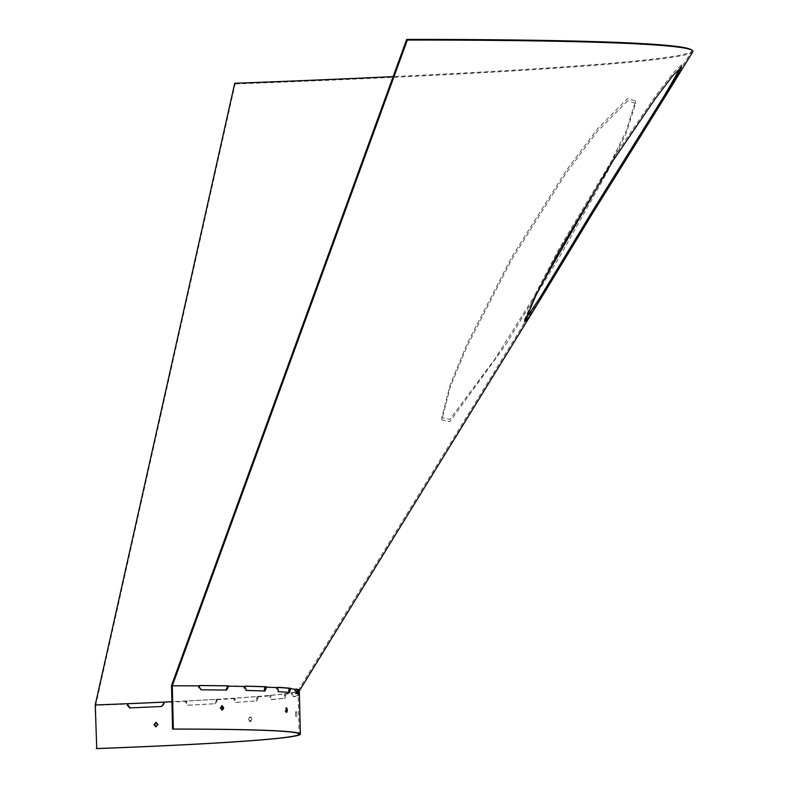 <?xml version="1.0" encoding="UTF-8"?>
<svg xmlns="http://www.w3.org/2000/svg" width="788" height="788" viewBox="0 0 788 788"><rect width="100%" height="100%" fill="white"/><g stroke="black" fill="none" stroke-linecap="round" stroke-linejoin="round"><path stroke-width="0.59" stroke-dasharray="3.94 2.96" d="M524.966 319.908L524.483 319.613L536.47 291.777L558.948 248.959L613.291 157.984L655.212 96.402L673.238 72.762L681.59 64.774L680.95 66.882M606.996 170.218L626.066 131.172L635.552 100.943L627.494 98.598L597.373 129.035L566.503 170.119L511.639 257.233L467.018 343.942L450.155 384.8L441.782 417.64L449.83 419.324L495.041 358.875L539.77 287.551M627.553 100.884L597.422 131.32L566.562 172.405L511.688 259.528L467.067 346.237L450.214 387.085L441.841 419.925L449.879 421.61L505.591 344.917L559.441 257.075L607.233 172.148L626.184 133.3L635.611 103.238L627.553 100.884M221.921 710.008L219.882 707.9L221.704 705.772M286.182 710.746L285.64 712.352L284.931 710.057L285.492 707.86L286.133 709.427M156.27 722.429L158.427 724.556L156.172 726.832M248.545 719.336L249.747 721.493L250.909 719.158L249.727 717.011L248.545 719.336M251.973 719.158L250.811 721.493L249.609 719.336L250.781 717.001L251.973 719.158M295.667 716.361L295.559 711.869L295.667 716.361L296.889 716.341L296.8 711.85L296.899 716.331M234.726 83.272L235.139 83.971L95.703 705.359A327.739 10.293 178.6 0 0 127.932 704.088M96.757 748.6L95.703 705.359M297.283 691.736A327.975 10.303 178.6 0 0 298.741 691.214L298.514 691.588A327.739 10.293 178.6 0 0 299.253 691.056A327.739 10.293 178.6 0 0 299.312 690.84M163.589 702.147A327.975 10.303 178.6 0 0 164.387 702.118L164.268 702.482A327.739 10.293 178.6 0 0 186.559 701.379L186.717 701.015A327.975 10.303 178.6 0 0 217.232 699.311L217.074 699.685A327.739 10.293 178.6 0 0 235.001 698.552L235.188 698.178A327.975 10.303 178.6 0 0 258.434 696.474L258.237 696.848A327.739 10.293 178.6 0 0 270.954 695.735L271.171 695.361A327.975 10.303 178.6 0 0 286.044 693.736L285.827 694.1A327.739 10.293 178.6 0 0 292.722 693.066L292.949 692.691A327.975 10.303 178.6 0 0 295.835 692.11M692.78 51.831A736.859 23.148 -1.4 0 1 235.139 83.971M171.518 685.491A326.488 10.254 -1.4 0 1 198.32 685.57A326.488 10.254 -1.4 0 1 199.394 685.57M227.2 685.865A326.488 10.254 -1.4 0 1 243.787 686.171A326.488 10.254 -1.4 0 1 245.029 686.2M265.093 686.821A326.488 10.254 -1.4 0 1 276.342 687.363A326.488 10.254 -1.4 0 1 277.691 687.441M289.078 688.338A326.488 10.254 -1.4 0 1 294.456 689.086A326.488 10.254 -1.4 0 1 295.746 689.352M295.805 691.775A326.488 10.254 -1.4 0 1 291.471 692.721A326.488 10.254 -1.4 0 1 284.645 693.755A326.488 10.254 -1.4 0 1 269.772 695.38A326.488 10.254 -1.4 0 1 257.184 696.484A326.488 10.254 -1.4 0 1 233.938 698.188A326.488 10.254 -1.4 0 1 216.178 699.311A326.488 10.254 -1.4 0 1 185.672 701.005A326.488 10.254 -1.4 0 1 171.912 701.694M690.968 49.605A735.815 23.108 -1.4 0 1 691.716 51.171A735.815 23.108 -1.4 0 1 393.133 76.613M288.763 692.435L288.546 692.573A326.488 10.254 178.6 0 0 277.406 691.716L276.342 687.363L277.76 687.313M264.315 690.997L264.01 691.076A326.488 10.254 178.6 0 0 245.363 690.505L243.827 687.786L243.787 686.171L245.078 686.121M225.989 690.071L225.624 690.13A326.488 10.254 178.6 0 0 200.359 689.874L198.359 687.175L198.32 685.57L199.423 685.511M186.717 701.015L185.672 701.005L185.712 702.61L187.8 705.191A326.488 10.254 178.6 0 0 214.494 703.704L216.217 700.916L216.178 699.311L217.232 699.311M187.711 705.191L188.677 705.201L187.711 705.191M235.188 698.178L233.938 698.188L233.977 699.793L235.632 702.374A326.488 10.254 178.6 0 0 255.972 700.877L257.184 696.484L258.434 696.474M235.573 702.374L236.686 702.364L235.573 702.374M271.171 695.361L269.772 695.38L270.964 699.567A326.488 10.254 178.6 0 0 283.976 698.148L284.645 693.755L286.044 693.736M270.924 699.577L272.136 699.557L270.924 699.577M292.949 692.691L291.471 692.721L292.102 696.917A326.488 10.254 178.6 0 0 297.174 695.627L297.312 692.859L298.544 692.829L298.416 695.607A327.739 10.293 -1.4 0 1 293.343 696.897L292.722 693.066M298.081 693.883L298.061 694.553A326.488 10.254 178.6 0 0 294.948 693.45L294.456 689.086L295.943 689.037M164.268 702.482L164.298 703.723L162.18 706.511A327.739 10.293 -1.4 0 1 130.384 707.91L129.961 707.89M217.074 699.685L217.104 700.926L215.38 703.714A327.739 10.293 -1.4 0 1 188.677 705.201L186.589 702.62L186.559 701.379M258.237 696.848L257.026 700.877A327.739 10.293 -1.4 0 1 236.686 702.364L235.001 698.552M285.827 694.1L285.148 698.129A327.739 10.293 -1.4 0 1 272.136 699.557L270.954 695.735M298.514 691.588L298.544 692.829M298.741 691.214L297.273 691.243M164.387 702.118L163.589 702.098M298.416 695.607L297.174 695.627M292.752 694.307L291.511 694.336M162.18 706.511L161.51 706.491M164.298 703.723L163.628 703.704M130.384 707.91L129.724 707.9M215.38 703.714L214.494 703.704M217.104 700.926L216.217 700.916M186.589 702.62L185.712 702.61M257.026 700.877L255.972 700.877M258.267 698.089L257.223 698.089M235.031 699.793L233.977 699.793M285.857 695.351L284.685 695.361M285.148 698.129L283.976 698.148M270.983 696.976L269.811 696.986M201.285 689.825L200.359 689.874M199.285 687.126L198.359 687.175M226.55 690.081L225.624 690.13M246.447 690.455L245.363 690.505M244.91 687.737L243.827 687.786M265.093 691.027L264.01 691.076M278.597 691.677L277.406 691.716M277.573 688.929L276.381 688.978M289.738 692.524L288.546 692.573L289.757 692.534M296.19 693.42L294.948 693.45M299.302 694.514L298.061 694.553L299.302 694.514M295.736 690.662L294.495 690.692M681.65 67.059L681.59 64.774M441.782 417.64L441.841 419.925M222.403 710.116L221.458 710.165M286.842 712.313L285.64 712.352M156.526 726.881L155.827 726.871M250.811 721.493L249.747 721.493M296.8 711.85L295.569 711.869M297.992 690.712L539.406 298.583M664.885 94.767L691.716 51.171M298.061 690.505L299.125 734.12M250.781 717.001L249.727 717.011M156.625 722.399L155.916 722.379M286.684 707.821L285.492 707.86M222.177 705.624L221.231 705.674M130.247 707.91L129.587 707.9M226.619 690.081L225.703 690.13M265.142 691.027L264.059 691.076M635.552 100.943L635.611 103.238M524.542 321.908L524.483 319.613"/><path stroke-width="1.18" d="M680.95 66.882L664.885 94.767L592.418 211.174L539.406 298.583L524.966 319.908M613.34 160.269L655.261 98.707L673.287 75.057L681.65 67.059L664.944 97.052L592.477 213.469L539.465 300.868L529.112 317.091L524.542 321.908L536.549 294.013L559.047 251.145L613.34 160.269M221.704 705.772L222.787 707.939L221.921 710.008M220.837 707.851L222.403 710.116L223.733 707.89L222.177 705.624L220.837 707.851M286.133 709.427L286.182 710.746M286.133 710.018L286.842 712.313L287.384 710.116L286.684 707.821L286.133 710.018M154.015 724.714L155.827 726.871L157.718 724.536L155.916 722.379L154.015 724.714M156.172 726.832L154.714 724.724L156.27 722.429M407.327 40.04L172.286 685.806L173.34 729.058L172.582 729.107L171.518 685.491L406.677 39.4L407.327 40.04A736.859 23.148 -1.4 0 1 692.031 50.255A736.859 23.148 -1.4 0 1 692.78 51.831L664.944 97.052M393.133 76.613A735.815 23.108 -1.4 0 1 234.726 83.272L95.22 704.965L96.757 748.6A327.739 10.293 178.6 0 0 300.366 734.091A327.739 10.293 178.6 0 0 173.34 729.058M300.366 734.091L299.312 690.84A327.739 10.293 178.6 0 0 299.263 690.672L299.489 690.298A327.975 10.303 178.6 0 0 295.943 689.037L295.707 689.421A327.739 10.293 178.6 0 0 290.279 688.673L290.496 688.298A327.975 10.303 178.6 0 0 277.76 687.313L277.543 687.688A327.739 10.293 178.6 0 0 266.186 687.146L266.393 686.772A327.975 10.303 178.6 0 0 245.078 686.121L244.881 686.496A327.739 10.293 178.6 0 0 228.136 686.181L228.303 685.806A327.975 10.303 178.6 0 0 199.423 685.511L199.256 685.885A327.739 10.293 178.6 0 0 172.286 685.806M295.835 692.11A327.975 10.303 178.6 0 0 297.283 691.736M130.384 707.91L127.961 705.329L128.05 703.723A327.975 10.303 178.6 0 0 163.589 702.147M539.77 287.551L606.996 170.218M199.394 685.57A326.488 10.254 -1.4 0 1 227.2 685.865L227.239 687.471L225.624 690.13M245.029 686.2A326.488 10.254 -1.4 0 1 265.093 686.821L264.01 691.076M277.691 687.441A326.488 10.254 -1.4 0 1 289.078 688.338L288.546 692.573M295.746 689.352A326.488 10.254 -1.4 0 1 298.012 690.337L298.061 694.553M298.022 690.672A326.488 10.254 -1.4 0 1 297.992 690.712A326.488 10.254 -1.4 0 1 297.273 691.243A326.488 10.254 -1.4 0 1 295.805 691.775M171.912 701.694A326.488 10.254 -1.4 0 1 163.589 702.098A326.488 10.254 -1.4 0 1 127.262 703.704A326.488 10.254 -1.4 0 1 95.22 704.965M406.677 39.4A735.815 23.108 -1.4 0 1 690.968 49.605L692.031 50.255M96.284 748.57A326.488 10.254 178.6 0 0 299.125 734.12A326.488 10.254 178.6 0 0 172.582 729.107M128.05 703.723L127.262 703.704L127.301 705.309L129.724 707.9A326.488 10.254 178.6 0 0 161.51 706.491L163.628 703.704L163.589 702.098M297.322 693.667L297.273 691.243M295.707 689.421L296.19 693.42A327.739 10.293 -1.4 0 1 299.302 694.514L299.263 690.672M277.543 687.688L278.597 691.677A327.739 10.293 -1.4 0 1 289.738 692.524L290.279 688.673M244.881 686.496L246.447 690.455A327.739 10.293 -1.4 0 1 265.093 691.027L266.186 687.146M199.256 685.885L199.285 687.126L201.285 689.825A327.739 10.293 -1.4 0 1 226.55 690.081L228.165 687.422L228.136 686.181M228.303 685.806L227.2 685.865M266.393 686.772L265.093 686.821M290.496 688.298L289.078 688.338M299.489 690.298L298.012 690.337M127.961 705.329L127.301 705.309M228.165 687.422L227.239 687.471M266.216 688.387L265.132 688.436M290.309 689.914L289.117 689.953M299.292 691.913L298.051 691.953M299.312 690.948L539.465 300.868"/></g></svg>
